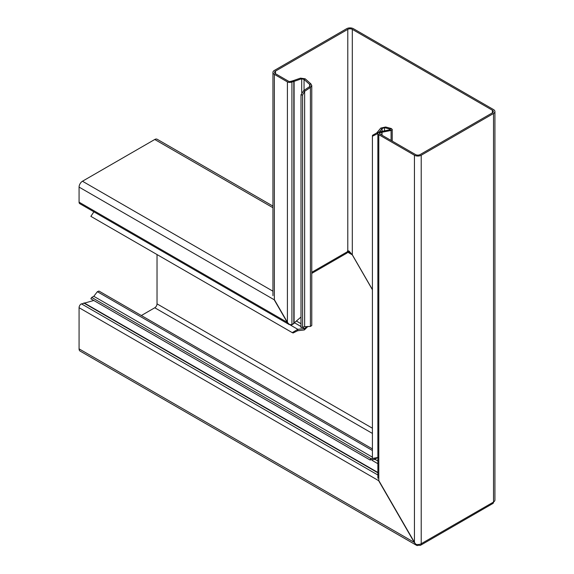 <?xml version="1.0" encoding="UTF-8"?>
<svg xmlns="http://www.w3.org/2000/svg" width="574" height="574" viewBox="0 0 574 574"><rect width="100%" height="100%" fill="white"/><g stroke="black" fill="none" stroke-linecap="round" stroke-linejoin="round"><path stroke-width="0.86" d="M378.044 457.456L372.411 458.432L372.411 136.232L372.512 135.313L376.738 132.938L380.763 128.081L382.076 128.605L384.515 127.658L390.162 129.172L390.162 129.731L390.162 129.172L391.289 128.519L392.229 129.451L391.088 130.449L391.088 140.451M380.763 128.081L385.642 127.005L384.515 127.658L384.515 130.843M157.025 254.555L157.025 303.861A3.193 1.844 -60 0 1 154.765 307.772L141.347 315.521M390.162 129.172L390.162 129.731L381 131.546L382.026 132.25L379.923 132.795L378.395 132.336A3.193 1.844 0 0 0 377.857 133.355A3.193 1.844 0 0 0 378.797 134.66L414.442 155.238L414.442 542.681L415.763 544.267L414.607 542.581L79.076 348.863L79.076 307.707A3.193 1.844 -60 0 1 80.891 304.105L93.784 300.489M415.763 544.267A4.793 2.77 0 0 0 421.216 543.729L493.525 502.049A3.193 1.844 60 0 1 492.858 503.506L420.555 545.257A3.193 1.844 -120 0 1 418.955 545.092L418.905 545.063A4.793 2.77 -60 0 1 416.509 545.3A4.793 2.77 -60 0 1 415.705 544.296M416.509 545.3L80.066 351.058A4.793 2.77 -60 0 1 79.076 348.863M91.137 298.946L369.893 459.889L374.578 459.458L374.384 458.289L370.919 458.648M374.578 459.458L376.881 458.03M372.411 457.148L93.799 296.292L97.365 291.707L98.958 291.054L372.411 448.925M79.076 307.707L378.962 480.847L414.607 542.581M372.411 289.597L352.357 254.87L349.609 252.201L347.528 251.448M93.799 296.292L91.711 297.432L370.747 458.533L370.122 460.032L90.993 298.875M90.864 298.789L91.711 297.432M348.619 250.903L348.346 251.62M79.076 187.102L274.523 299.944L287.567 322.545L289.425 324.697L79.736 203.634A3.193 1.844 -60 0 1 79.076 202.17L79.076 187.102A4.793 2.77 -60 0 1 82.462 181.233L154.765 139.489A4.793 2.77 -60 0 1 157.161 139.252L272.944 206.095M292.245 332.619L293.092 332.992L297.633 330.739L297.834 329.34L292.245 332.619L90.864 216.355L94 211.655M297.633 330.739L304.342 329.95L304.536 328.55L302.613 327.445M290.379 325.035L297.834 329.34L304.536 328.55L307.018 326.592M304.342 329.95L307.965 326.412L306.832 327.065L306.078 326.628M293.199 323.987L291.972 324.676M289.432 324.439L291.614 324.798M291.614 324.877A3.193 1.844 0 0 0 291.972 324.697M418.905 544.468L418.905 545.063M301.02 95.019L302.613 94.961L304.643 91.316L303.732 90.563L301.006 94.71L301.02 327.56L304.643 326.692L310.405 326.448L311.768 325.558L311.768 85.49L310.405 87.456L310.405 326.448M302.606 94.71L302.613 327.503M304.643 326.692L304.643 91.316L310.405 87.456L309.486 86.703L303.732 90.563M311.768 85.49L310.828 83.811L309.702 84.464L310.168 85.49L309.486 86.703M310.828 83.811L305.181 78.803L304.055 79.456L304.055 90.348M309.702 86.516L309.702 84.464L304.055 79.456L301.702 78.731L294.096 81.372L292.876 80.776L300.475 78.136L301.702 78.731L301.702 92.493M300.475 78.136L305.181 78.803M372.411 136.232L378.044 133.469L376.738 132.938M301.006 317.042A3.193 1.679 115.8 0 0 300.898 317.135L292.252 324.532A3.193 1.844 -60 0 1 291.922 324.697L289.54 324.504L287.402 322.638L274.35 300.037L274.35 74.355L287.402 81.888A3.193 1.844 0 0 0 291.427 82.125L291.922 81.989L290.788 81.336L292.876 80.776M382.076 131.331L382.076 128.605L379.242 132.027M292.683 80.826L294.096 81.372L294.096 323.341M293.816 323.564L293.816 81.479L291.922 81.989L291.922 324.697M391.289 128.519L385.642 127.005M291.427 82.125L290.788 81.336M492.392 110.23L492.392 112.841A3.193 1.844 0 0 0 493.331 111.535A3.193 1.844 0 0 0 492.392 110.23L352.307 29.353A3.193 1.844 0 0 0 347.787 29.353L275.484 71.097A3.193 1.844 0 0 0 274.544 72.403A3.193 1.844 0 0 0 275.484 73.709L288.528 81.243A1.6 0.926 0 0 0 290.544 81.357M390.062 129.746L391.088 130.449L382.026 132.25L382.026 135.22M414.442 155.238A4.793 2.77 0 0 0 421.216 155.238L493.525 113.494A4.793 2.77 0 0 0 494.924 111.535A4.793 2.77 0 0 0 493.525 109.577L353.433 28.7A4.793 2.77 0 0 0 346.653 28.7L274.35 70.444A4.793 2.77 0 0 0 272.944 72.403A4.793 2.77 0 0 0 274.35 74.355M381 131.546L381.825 132.285L381.825 135.098M311.768 273.389L346.868 253.12A3.193 1.844 -120 0 0 347.528 251.663L347.528 251.01A3.193 1.844 -60 0 1 347.787 250.874L349.157 251.154L352.307 254.906L372.411 289.727M378.797 132.142L380.691 131.633M379.923 134.007L379.723 132.845A1.6 0.926 -0 0 0 379.457 133.355A1.6 0.926 -0 0 0 379.923 134.007L415.569 154.585A3.193 1.844 0 0 0 420.089 154.585L492.392 112.841M378.395 132.336L379.723 132.845M414.442 542.681L378.797 480.947L378.797 134.66M493.525 502.049L493.525 501.985A4.793 2.77 0 0 0 494.924 500.026L494.924 111.535M420.555 545.257A3.193 1.844 -120 0 0 421.216 543.793M377.857 460.979L374.887 459.265M372.411 433.427L154.765 307.772M372.411 428.211L157.025 303.861M372.411 450.497L97.365 291.707M377.857 463.699L372.146 460.398M377.857 472.474L84.177 302.921M377.857 472.804L83.818 303.036M377.857 474.992L81.415 303.84M352.357 254.87L347.5 252.065M272.944 207.716L154.765 139.489M272.944 291.205L82.462 181.233M301.006 326.513L294.641 322.846M301.006 323.7L296.536 321.117M287.567 322.545L79.076 202.17M287.402 81.888L287.402 322.638M275.484 71.097L275.484 73.709M311.768 272.306L347.528 251.663M347.787 29.353L347.787 250.874M352.307 29.353L352.307 254.906M421.216 155.238L421.216 543.729M493.525 113.494L493.525 501.985M301.006 94.71L301.006 327.424M392.229 141.111L392.229 129.451M272.944 72.403L272.944 295.667M377.857 478.25L377.857 133.355"/></g></svg>
